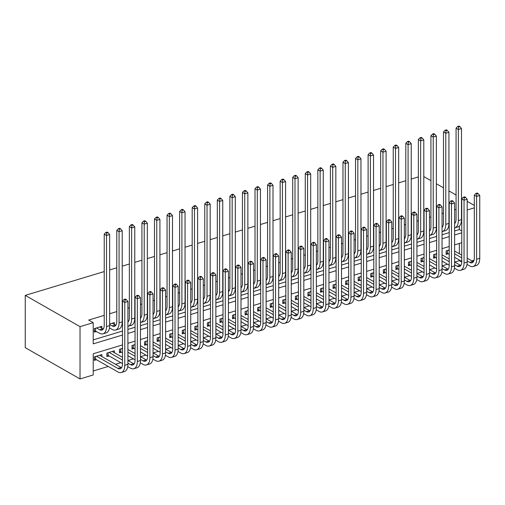 <?xml version="1.0" encoding="UTF-8"?>
<svg xmlns="http://www.w3.org/2000/svg" width="505" height="505" viewBox="0 0 505 505"><rect width="100%" height="100%" fill="white"/><g stroke="black" fill="none" stroke-linecap="round" stroke-linejoin="round"><path stroke-width="0.76" d="M122.481 344.94L93.223 353.759L93.223 374.956L80.03 378.933L25.25 347.667L25.25 295.375L104.226 271.576M474.05 260.214L471.859 260.877M454.727 262.057L459.348 260.668L461.759 262.038M93.223 370.979L108.259 366.447M115.456 364.282L120.828 362.659M128.018 360.494L133.389 358.872M140.586 356.707L145.958 355.091M153.154 352.919L158.526 351.303M165.716 349.132L171.088 347.516M178.284 345.351L183.656 343.728M190.846 341.563L196.224 339.947M203.414 337.776L208.786 336.16M215.982 333.988L221.354 332.372M228.544 330.207L233.916 328.585M241.112 326.419L246.484 324.797M253.68 322.632L259.052 321.016M266.242 318.844L271.614 317.228M278.81 315.063L284.182 313.441M291.372 311.276L296.744 309.653M303.941 307.488L309.312 305.872M316.509 303.701L321.881 302.085M329.071 299.919L334.443 298.297M341.639 296.132L347.011 294.51M354.201 292.344L359.579 290.728M366.769 288.557L372.141 286.941M379.337 284.776L384.709 283.154M391.899 280.988L397.271 279.366M404.467 277.201L409.839 275.585M417.035 273.413L422.407 271.797M429.597 269.632L434.969 268.01M442.165 265.845L447.537 264.222M101.852 328.25L101.852 326.331L94.309 328.603L94.309 332.132L96.512 331.469M114.414 324.462L114.414 322.543L109.648 323.983M449.197 249.943L446.155 250.859L446.155 254.394L448.352 253.731M436.629 253.731L433.587 254.646L433.587 258.181L435.79 257.518M424.061 257.518L421.025 258.434L421.025 261.969L423.222 261.306M411.499 261.3L408.457 262.221L408.457 265.75L410.653 265.087M398.931 265.087L395.888 266.002L395.888 269.537L398.091 268.875M386.363 268.875L383.327 269.79L383.327 273.325L385.523 272.662M373.801 272.662L370.758 273.577L370.758 277.112L372.955 276.45M361.233 276.45L358.19 277.365L358.19 280.894L360.393 280.231M348.671 280.231L345.628 281.146L345.628 284.681L347.825 284.018M336.103 284.018L333.06 284.934L333.06 288.469L335.263 287.806M323.535 287.806L320.498 288.721L320.498 292.256L322.695 291.593M310.973 291.593L307.93 292.509L307.93 296.037L310.127 295.375M298.404 295.375L295.362 296.29L295.362 299.825L297.565 299.162M285.836 299.162L282.8 300.077L282.8 303.612L284.997 302.95M273.274 302.95L270.232 303.865L270.232 307.4L272.429 306.737M260.706 306.737L257.664 307.652L257.664 311.181L259.867 310.524M248.144 310.518L245.102 311.433L245.102 314.968L247.298 314.306M235.576 314.306L232.534 315.221L232.534 318.756L234.737 318.093M223.008 318.093L219.972 319.008L219.972 322.543L222.168 321.881M210.446 321.881L207.404 322.796L207.404 326.331L209.6 325.668M197.878 325.662L194.835 326.584L194.835 330.112L197.038 329.449M185.316 329.449L182.273 330.365L182.273 333.9L184.47 333.237M172.748 333.237L169.705 334.152L169.705 337.687L171.902 337.024M160.18 337.024L157.143 337.94L157.143 341.475L159.34 340.812M147.618 340.806L144.575 341.727L144.575 345.256L146.772 344.593M135.05 344.593L132.007 345.508L132.007 349.043L134.21 348.381M122.481 348.381L119.445 349.296L119.445 352.831L121.642 352.168M114.414 352.73L114.414 350.811L106.877 353.083L106.877 356.618L109.074 355.956M459.348 260.668L459.348 260.006M459.348 253.737L459.348 243.448M101.852 356.517L101.852 354.598L94.309 356.871L94.309 360.4L96.512 359.737M456.065 209.36L454.62 209.796M443.504 213.148L442.052 213.583M430.935 216.929L429.49 217.371M418.367 220.717L416.922 221.152M405.805 224.504L404.353 224.94M393.237 228.292L391.792 228.727M380.675 232.073L379.223 232.515M368.107 235.86L366.655 236.296M355.539 239.648L354.093 240.083M342.977 243.435L341.525 243.871M330.409 247.223L328.963 247.658M317.841 251.004L316.395 251.439M305.279 254.791L303.827 255.227M292.711 258.579L291.265 259.014M280.149 262.366L278.697 262.802M267.581 266.148L266.129 266.583M255.012 269.935L253.567 270.371M242.45 273.723L240.999 274.158M229.882 277.51L228.437 277.946M217.314 281.291L215.869 281.727M204.752 285.079L203.3 285.514M192.184 288.866L190.739 289.302M179.622 292.654L178.17 293.089M167.054 296.435L165.602 296.877M154.486 300.223L153.04 300.658M141.924 304.01L140.472 304.446M129.356 307.798L127.91 308.233M116.788 311.579L109.648 313.731M104.226 315.366L88.659 320.056L93.223 322.663L93.223 343.861L122.481 335.049M93.223 339.884L122.481 331.065M127.91 329.43L135.05 327.278M140.472 325.649L147.618 323.497M153.04 321.862L160.18 319.709M165.602 318.074L172.748 315.922M178.17 314.287L185.316 312.134M190.739 310.499L197.878 308.353M203.3 306.718L210.446 304.565M215.869 302.931L223.008 300.778M228.437 299.143L235.576 296.99M240.999 295.356L248.144 293.209M253.567 291.574L260.706 289.422M266.129 287.787L273.274 285.634M278.697 283.999L285.836 281.847M291.265 280.212L298.404 278.066M303.827 276.431L310.973 274.278M316.395 272.643L323.535 270.491M328.963 268.856L336.103 266.703M341.525 265.068L348.671 262.922M354.093 261.287L361.233 259.134M366.655 257.5L373.801 255.347M379.223 253.712L386.363 251.559M391.792 249.924L398.931 247.772M404.353 246.143L411.499 243.991M416.922 242.356L424.061 240.203M429.49 238.568L436.629 236.416M442.052 234.781L449.197 232.628M454.62 231L459.348 229.573L459.348 226.101M109.648 269.941L116.788 267.795M122.216 266.16L129.356 264.008M134.778 262.373L141.924 260.22M147.346 258.585L154.486 256.433M159.915 254.798L167.054 252.651M172.476 251.017L179.622 248.864M185.045 247.229L192.184 245.077M197.607 243.442L204.752 241.289M210.175 239.654L217.314 237.501M222.743 235.873L229.882 233.72M235.305 232.085L242.45 229.933M247.873 228.298L255.012 226.145M260.441 224.51L267.581 222.358M273.003 220.729L280.149 218.577M285.571 216.942L292.711 214.789M298.133 213.154L305.279 211.002M310.701 209.367L317.841 207.214M323.269 205.585L330.409 203.433M335.831 201.798L342.977 199.645M348.399 198.011L355.539 195.858M360.961 194.223L368.107 192.07M373.53 190.435L380.675 188.289M386.098 186.654L393.237 184.502M398.66 182.867L405.805 180.714M411.228 179.079L418.367 176.927M93.223 322.663L80.03 326.64L25.25 295.375M467.182 209.992L474.328 207.839M474.328 205.415L467.182 201.337M462.176 198.478L461.488 198.086M456.065 194.993L448.926 190.915M443.504 187.822L436.358 183.744M430.935 180.651L423.796 176.573M80.03 326.64L80.03 378.933M461.759 242.722L454.62 244.868M449.197 246.503L442.052 248.656M436.629 250.291L429.49 252.443M424.061 254.078L416.922 256.231M411.499 257.866L404.353 260.018M398.931 261.647L391.792 263.799M386.363 265.434L379.223 267.587M373.801 269.222L366.655 271.374M361.233 273.009L354.093 275.162M348.671 276.791L341.525 278.943M336.103 280.578L328.963 282.731M323.535 284.365L316.395 286.518M310.973 288.153L303.827 290.306M298.404 291.934L291.265 294.087M285.836 295.722L278.697 297.874M273.274 299.509L266.129 301.662M260.706 303.297L253.567 305.449M248.144 307.078L240.999 309.23M235.576 310.865L228.437 313.018M223.008 314.653L215.869 316.805M210.446 318.44L203.3 320.593M197.878 322.228L190.739 324.374M185.316 326.009L178.17 328.162M172.748 329.797L165.602 331.949M160.18 333.584L153.04 335.737M147.618 337.372L140.472 339.518M135.05 341.153L127.91 343.305M127.91 333.414L135.05 331.261M140.472 329.626L147.618 327.474M153.04 325.839L160.18 323.692M165.602 322.057L172.748 319.905M178.17 318.27L185.316 316.117M190.739 314.482L197.878 312.33M203.3 310.695L210.446 308.542M215.869 306.914L223.008 304.761M228.437 303.126L235.576 300.974M240.999 299.339L248.144 297.186M253.567 295.551L260.706 293.399M266.129 291.77L273.274 289.618M278.697 287.983L285.836 285.83M291.265 284.195L298.404 282.043M303.827 280.408L310.973 278.255M316.395 276.626L323.535 274.474M328.963 272.839L336.103 270.686M341.525 269.051L348.671 266.899M354.093 265.264L361.233 263.111M366.655 261.476L373.801 259.33M379.223 257.695L386.363 255.543M391.792 253.908L398.931 251.755M404.353 250.12L411.499 247.968M416.922 246.333L424.061 244.186M429.49 242.552L436.629 240.399M442.052 238.764L449.197 236.611M454.62 234.976L461.759 232.824M459.348 229.573L461.759 230.949M454.62 222.768L454.645 222.781A7.764 4.154 -106.8 0 0 455.131 223.021M449.197 225.943L448.749 225.691M454.62 223.608A7.764 4.154 -106.8 0 0 456.065 219.265L456.065 128.175L457.694 126.446L458.609 126.97L459.866 126.591L458.95 126.067L457.694 126.446M459.866 126.591L461.488 128.535L461.488 219.625A11.647 6.23 73.2 0 1 458.003 226.871L454.86 227.818A11.647 6.23 73.2 0 1 454.62 227.881M461.488 128.535L458.351 129.476L458.351 220.571A11.647 6.23 73.2 0 1 454.86 227.818M458.609 126.97L458.351 129.476L456.065 128.175M478.121 193.548L477.212 193.024L475.956 193.402L476.865 193.926L478.121 193.548L479.75 195.492L476.606 196.432L476.606 259.261A11.647 6.23 73.2 0 1 473.122 266.507A11.647 6.23 73.2 0 1 469.764 265.952L467.011 264.38M461.759 261.382L454.62 257.31M449.197 254.211L446.155 252.879M454.62 251.035L461.759 255.113M467.182 258.207L472.901 261.47A7.764 4.154 -106.8 0 0 473.393 261.71M448.352 250.196L449.197 250.682M454.62 253.775L461.759 257.853M467.182 260.946L469.764 262.417A7.764 4.154 -106.8 0 0 472.005 262.789A7.764 4.154 -106.8 0 0 474.328 257.954L474.328 195.132L475.956 193.402M479.75 195.492L479.75 258.314A11.647 6.23 73.2 0 1 476.265 265.561L473.122 266.507M476.865 193.926L476.606 196.432L474.328 195.132M447.436 250.474L447.436 253.207M442.052 226.575L442.077 226.568A7.764 4.154 -106.8 0 0 442.563 226.808M436.629 229.731L436.181 229.478M442.052 227.389A7.764 4.154 -106.8 0 0 443.504 223.052L443.504 131.963L445.126 130.233L446.041 130.751L447.297 130.372L446.382 129.854L445.126 130.233M447.297 130.372L448.926 132.316L448.926 223.412A11.647 6.23 73.2 0 1 445.442 230.652L442.298 231.599A11.647 6.23 73.2 0 1 442.052 231.662M448.926 132.316L445.782 133.263L445.782 224.359A11.647 6.23 73.2 0 1 442.298 231.599M446.041 130.751L445.782 133.263L443.504 131.963M429.49 230.362L429.515 230.356A7.764 4.154 -106.8 0 0 430.001 230.589M424.061 233.518L423.619 233.266M429.49 231.176A7.764 4.154 -106.8 0 0 430.935 226.84L430.935 135.75L432.564 134.014L433.473 134.538L434.729 134.16L433.82 133.642L432.564 134.014M434.729 134.16L436.358 136.104L436.358 227.193A11.647 6.23 73.2 0 1 432.873 234.44L429.73 235.387A11.647 6.23 73.2 0 1 429.49 235.45M436.358 136.104L433.221 137.051L433.221 228.14A11.647 6.23 73.2 0 1 429.73 235.387M433.473 134.538L433.221 137.051L430.935 135.75M416.922 234.124L416.947 234.143A7.764 4.154 -106.8 0 0 417.433 234.377M411.499 237.306L411.051 237.047M416.922 234.964A7.764 4.154 -106.8 0 0 418.367 230.627L418.367 139.531L419.996 137.802L420.911 138.326L422.167 137.947L421.252 137.423L419.996 137.802M422.167 137.947L423.796 139.891L423.796 230.981A11.647 6.23 73.2 0 1 420.305 238.227L417.168 239.174A11.647 6.23 73.2 0 1 416.922 239.237M423.796 139.891L420.652 140.838L420.652 231.928A11.647 6.23 73.2 0 1 417.168 239.174M420.911 138.326L420.652 140.838L418.367 139.531M404.353 237.912L404.379 237.924A7.764 4.154 -106.8 0 0 404.871 238.164M398.931 241.087L398.489 240.834M404.353 238.751A7.764 4.154 -106.8 0 0 405.805 234.408L405.805 143.319L407.434 141.589L408.343 142.113L409.599 141.735L408.69 141.211L407.434 141.589M409.599 141.735L411.228 143.679L411.228 234.768A11.647 6.23 73.2 0 1 407.743 242.015L404.6 242.962A11.647 6.23 73.2 0 1 404.353 243.025M411.228 143.679L408.084 144.626L408.084 235.715A11.647 6.23 73.2 0 1 404.6 242.962M408.343 142.113L408.084 144.626L405.805 143.319M465.559 197.329L464.644 196.811L463.388 197.19L464.303 197.707L465.559 197.329L467.182 199.273L464.044 200.22L464.044 263.048A11.647 6.23 73.2 0 1 460.554 270.289A11.647 6.23 73.2 0 1 457.195 269.739L454.443 268.168M449.197 265.169L442.052 261.091M436.629 257.998L433.587 256.66M442.052 254.823L449.197 258.901M454.62 261.994L460.339 265.258A7.764 4.154 -106.8 0 0 460.825 265.497M435.79 253.983L436.629 254.463M442.052 257.563L449.197 261.634M454.62 264.734L457.195 266.204A7.764 4.154 -106.8 0 0 459.436 266.571A7.764 4.154 -106.8 0 0 461.759 261.741L461.759 198.919L463.388 197.19M467.182 199.273L467.182 262.101A11.647 6.23 73.2 0 1 463.697 269.342L460.554 270.289M464.303 197.707L464.044 200.22L461.759 198.919M434.868 254.261L434.868 256.995M452.991 201.116L452.076 200.592L450.82 200.971L451.735 201.495L452.991 201.116L454.62 203.06L451.476 204.007L451.476 266.829A11.647 6.23 73.2 0 1 447.992 274.076A11.647 6.23 73.2 0 1 444.627 273.521L441.875 271.955M436.629 268.957L429.49 264.879M424.061 261.786L421.025 260.447M429.49 258.604L436.629 262.682M442.052 265.781L447.771 269.045A7.764 4.154 -106.8 0 0 448.257 269.279M423.222 257.771L424.061 258.251M429.49 261.344L436.629 265.422M442.052 268.521L444.627 269.992A7.764 4.154 -106.8 0 0 446.868 270.358A7.764 4.154 -106.8 0 0 449.197 265.529L449.197 202.707L450.82 200.971M454.62 203.06L454.62 265.882A11.647 6.23 73.2 0 1 451.129 273.129L447.992 274.076M451.735 201.495L451.476 204.007L449.197 202.707M422.3 258.049L422.3 260.782M440.423 204.904L439.514 204.38L438.258 204.759L439.167 205.282L440.423 204.904L442.052 206.848L438.908 207.795L438.908 270.617A11.647 6.23 73.2 0 1 435.424 277.864A11.647 6.23 73.2 0 1 432.065 277.308L429.313 275.736M424.061 272.744L416.922 268.666M411.499 265.573L408.457 264.235M416.922 262.392L424.061 266.47M429.49 269.563L435.203 272.833A7.764 4.154 -106.8 0 0 435.695 273.066M410.653 261.558L411.499 262.038M416.922 265.131L424.061 269.209M429.49 272.302L432.065 273.773A7.764 4.154 -106.8 0 0 434.306 274.146A7.764 4.154 -106.8 0 0 436.629 269.316L436.629 206.488L438.258 204.759M442.052 206.848L442.052 269.67A11.647 6.23 73.2 0 1 438.567 276.917L435.424 277.864M439.167 205.282L438.908 207.795L436.629 206.488M409.738 261.836L409.738 264.563M427.861 208.691L426.946 208.167L425.69 208.546L426.605 209.07L427.861 208.691L429.49 210.636L426.346 211.582L426.346 274.404A11.647 6.23 73.2 0 1 422.862 281.651A11.647 6.23 73.2 0 1 419.497 281.096L416.745 279.524M411.499 276.532L404.353 272.454M398.931 269.354L395.888 268.022M404.353 266.179L411.499 270.257M416.922 273.35L422.641 276.614A7.764 4.154 -106.8 0 0 423.127 276.854M398.091 265.34L398.931 265.826M404.353 268.919L411.499 272.997M416.922 276.09L419.497 277.561A7.764 4.154 -106.8 0 0 421.738 277.933A7.764 4.154 -106.8 0 0 424.061 273.098L424.061 210.276L425.69 208.546M429.49 210.636L429.49 273.457A11.647 6.23 73.2 0 1 425.999 280.704L422.862 281.651M426.605 209.07L426.346 211.582L424.061 210.276M397.17 265.617L397.17 268.351M391.817 241.712L391.817 241.712A7.764 4.154 -106.8 0 0 392.303 241.952M386.363 244.875L385.921 244.622M391.792 242.533A7.764 4.154 -106.8 0 0 393.237 238.196L393.237 147.106L394.866 145.377L395.781 145.894L397.037 145.516L396.122 144.998L394.866 145.377M397.037 145.516L398.66 147.46L398.66 238.556A11.647 6.23 73.2 0 1 395.175 245.802L392.031 246.743A11.647 6.23 73.2 0 1 391.792 246.812M398.66 147.46L395.522 148.407L395.522 239.503A11.647 6.23 73.2 0 1 392.031 246.743M395.781 145.894L395.522 148.407L393.237 147.106M415.293 212.472L414.384 211.955L413.122 212.334L414.037 212.851L415.293 212.472L416.922 214.417L413.778 215.364L413.778 278.192A11.647 6.23 73.2 0 1 410.294 285.432A11.647 6.23 73.2 0 1 406.935 284.883L404.183 283.311M398.931 280.313L391.792 276.241M386.363 273.142L383.327 271.804M391.792 269.967L398.931 274.045M404.353 277.138L410.073 280.401A7.764 4.154 -106.8 0 0 410.559 280.641M385.523 269.127L386.363 269.607M391.792 272.706L398.931 276.784M404.353 279.877L406.935 281.348A7.764 4.154 -106.8 0 0 409.17 281.714A7.764 4.154 -106.8 0 0 411.499 276.885L411.499 214.063L413.122 212.334M416.922 214.417L416.922 277.245A11.647 6.23 73.2 0 1 413.437 284.485L410.294 285.432M414.037 212.851L413.778 215.364L411.499 214.063M384.608 269.405L384.608 272.138M379.249 245.499L379.249 245.499A7.764 4.154 -106.8 0 0 379.735 245.733M373.801 248.662L373.353 248.409M379.223 246.32A7.764 4.154 -106.8 0 0 380.675 241.983L380.675 150.894L382.298 149.164L383.213 149.682L384.469 149.303L383.554 148.786L382.298 149.164M384.469 149.303L386.098 151.248L386.098 242.337A11.647 6.23 73.2 0 1 382.607 249.584L379.47 250.53A11.647 6.23 73.2 0 1 379.223 250.594M386.098 151.248L382.954 152.194L382.954 243.284A11.647 6.23 73.2 0 1 379.47 250.53M383.213 149.682L382.954 152.194L380.675 150.894M402.731 216.26L401.816 215.742L400.56 216.121L401.469 216.639L402.731 216.26L404.353 218.204L401.216 219.151L401.216 281.973A11.647 6.23 73.2 0 1 397.725 289.22A11.647 6.23 73.2 0 1 394.367 288.664L391.615 287.099M386.363 284.1L379.223 280.022M373.801 276.929L370.758 275.591M379.223 273.754L386.363 277.826M391.792 280.925L397.511 284.189A7.764 4.154 -106.8 0 0 397.997 284.422M372.955 272.915L373.801 273.394M379.223 276.494L386.363 280.565M391.792 283.665L394.367 285.136A7.764 4.154 -106.8 0 0 396.608 285.502A7.764 4.154 -106.8 0 0 398.931 280.673L398.931 217.851L400.56 216.121M404.353 218.204L404.353 281.026A11.647 6.23 73.2 0 1 400.869 288.273L397.725 289.22M401.469 216.639L401.216 219.151L398.931 217.851M372.04 273.192L372.04 275.926M366.68 249.287L366.68 249.287A7.764 4.154 -106.8 0 0 367.173 249.52M361.233 252.45L360.791 252.191M366.655 250.108A7.764 4.154 -106.8 0 0 368.107 245.771L368.107 154.675L369.736 152.946L370.645 153.47L371.901 153.091L370.992 152.567L369.736 152.946M371.901 153.091L373.53 155.035L373.53 246.124A11.647 6.23 73.2 0 1 370.045 253.371L366.901 254.318A11.647 6.23 73.2 0 1 366.655 254.381M373.53 155.035L370.386 155.982L370.386 247.071A11.647 6.23 73.2 0 1 366.901 254.318M370.645 153.47L370.386 155.982L368.107 154.675M390.163 220.047L389.248 219.523L387.991 219.902L388.907 220.426L390.163 220.047L391.792 221.992L388.648 222.939L388.648 285.761A11.647 6.23 73.2 0 1 385.163 293.007A11.647 6.23 73.2 0 1 381.799 292.452L379.047 290.88M373.801 287.888L366.655 283.81M361.233 280.717L358.19 279.379M366.655 277.535L373.801 281.613M379.223 284.706L384.943 287.976A7.764 4.154 -106.8 0 0 385.429 288.21M360.393 276.702L361.233 277.182M366.655 280.275L373.801 284.353M379.223 287.446L381.799 288.917A7.764 4.154 -106.8 0 0 384.04 289.289A7.764 4.154 -106.8 0 0 386.363 284.46L386.363 221.632L387.991 219.902M391.792 221.992L391.792 284.814A11.647 6.23 73.2 0 1 388.301 292.06L385.163 293.007M388.907 220.426L388.648 222.939L386.363 221.632M359.472 276.98L359.472 279.707M354.119 253.068L354.119 253.068A7.764 4.154 -106.8 0 0 354.605 253.308M348.671 256.231L348.223 255.978M354.093 253.895A7.764 4.154 -106.8 0 0 355.539 249.558L355.539 158.463L357.168 156.733L358.083 157.257L359.339 156.878L358.424 156.354L357.168 156.733M359.339 156.878L360.961 158.822L360.961 249.912A11.647 6.23 73.2 0 1 357.477 257.159L354.34 258.106A11.647 6.23 73.2 0 1 354.093 258.169M360.961 158.822L357.824 159.769L357.824 250.859A11.647 6.23 73.2 0 1 354.34 258.106M358.083 157.257L357.824 159.769L355.539 158.463M377.595 223.835L376.686 223.311L375.43 223.69L376.339 224.214L377.595 223.835L379.223 225.779L376.08 226.726L376.08 289.548A11.647 6.23 73.2 0 1 372.595 296.795A11.647 6.23 73.2 0 1 369.237 296.239L366.485 294.668M361.233 291.675L354.093 287.598M348.671 284.498L345.628 283.166M354.093 281.323L361.233 285.401M366.655 288.494L372.374 291.757A7.764 4.154 -106.8 0 0 372.867 291.997M347.825 280.483L348.671 280.969M354.093 284.062L361.233 288.14M366.655 291.233L369.237 292.704A7.764 4.154 -106.8 0 0 371.478 293.077A7.764 4.154 -106.8 0 0 373.801 288.248L373.801 225.419L375.43 223.69M379.223 225.779L379.223 288.601A11.647 6.23 73.2 0 1 375.739 295.848L372.595 296.795M376.339 224.214L376.08 226.726L373.801 225.419M346.91 280.761L346.91 283.494M341.55 256.856L341.55 256.856A7.764 4.154 -106.8 0 0 342.036 257.095M336.103 260.018L335.661 259.766M341.525 257.676A7.764 4.154 -106.8 0 0 342.977 253.34L342.977 162.25L344.599 160.521L345.515 161.038L346.771 160.659L345.856 160.142L344.599 160.521M346.771 160.659L348.399 162.604L348.399 253.699A11.647 6.23 73.2 0 1 344.915 260.946L341.771 261.887A11.647 6.23 73.2 0 1 341.525 261.956M348.399 162.604L345.256 163.551L345.256 254.646A11.647 6.23 73.2 0 1 341.771 261.887M345.515 161.038L345.256 163.551L342.977 162.25M365.033 227.616L364.118 227.098L362.861 227.477L363.777 227.995L365.033 227.616L366.655 229.56L363.518 230.507L363.518 293.336A11.647 6.23 73.2 0 1 360.027 300.576A11.647 6.23 73.2 0 1 356.669 300.027L353.917 298.455M348.671 295.457L341.525 291.385M336.103 288.286L333.06 286.947M341.525 285.11L348.671 289.188M354.093 292.281L359.812 295.545A7.764 4.154 -106.8 0 0 360.299 295.785M335.263 284.271L336.103 284.751M341.525 287.85L348.671 291.928M354.093 295.021L356.669 296.492A7.764 4.154 -106.8 0 0 358.91 296.858A7.764 4.154 -106.8 0 0 361.233 292.029L361.233 229.207L362.861 227.477M366.655 229.56L366.655 292.389A11.647 6.23 73.2 0 1 363.171 299.635L360.027 300.576M363.777 227.995L363.518 230.507L361.233 229.207M334.342 284.549L334.342 287.282M328.989 260.643L328.989 260.643A7.764 4.154 -106.8 0 0 329.475 260.883M323.535 263.806L323.093 263.553M328.963 261.464A7.764 4.154 -106.8 0 0 330.409 257.127L330.409 166.038L332.037 164.308L332.947 164.826L334.203 164.447L333.294 163.929L332.037 164.308M334.203 164.447L335.831 166.391L335.831 257.481A11.647 6.23 73.2 0 1 332.347 264.727L329.203 265.674A11.647 6.23 73.2 0 1 328.963 265.737M335.831 166.391L332.694 167.338L332.694 258.427A11.647 6.23 73.2 0 1 329.203 265.674M332.947 164.826L332.694 167.338L330.409 166.038M352.465 231.404L351.549 230.886L350.293 231.265L351.209 231.782L352.465 231.404L354.093 233.348L350.95 234.295L350.95 297.117A11.647 6.23 73.2 0 1 347.465 304.363A11.647 6.23 73.2 0 1 344.101 303.814L341.348 302.243M336.103 299.244L328.963 295.166M323.535 292.073L320.498 290.735M328.963 288.898L336.103 292.969M341.525 296.069L347.244 299.332A7.764 4.154 -106.8 0 0 347.73 299.572M322.695 288.058L323.535 288.538M328.963 291.637L336.103 295.709M341.525 298.808L344.101 300.279A7.764 4.154 -106.8 0 0 346.342 300.645A7.764 4.154 -106.8 0 0 348.671 295.816L348.671 232.994L350.293 231.265M354.093 233.348L354.093 296.17A11.647 6.23 73.2 0 1 350.603 303.417L347.465 304.363M351.209 231.782L350.95 234.295L348.671 232.994M321.773 288.336L321.773 291.069M316.395 264.412L316.42 264.431A7.764 4.154 -106.8 0 0 316.906 264.664M310.973 267.593L310.524 267.334M316.395 265.251A7.764 4.154 -106.8 0 0 317.841 260.915L317.841 169.819L319.469 168.089L320.385 168.613L321.641 168.234L320.725 167.71L319.469 168.089M321.641 168.234L323.269 170.179L323.269 261.268A11.647 6.23 73.2 0 1 319.779 268.515L316.641 269.462A11.647 6.23 73.2 0 1 316.395 269.525M323.269 170.179L320.126 171.126L320.126 262.215A11.647 6.23 73.2 0 1 316.641 269.462M320.385 168.613L320.126 171.126L317.841 169.819M339.897 235.191L338.988 234.667L337.731 235.046L338.64 235.57L339.897 235.191L341.525 237.135L338.388 238.082L338.388 300.904A11.647 6.23 73.2 0 1 334.897 308.151A11.647 6.23 73.2 0 1 331.539 307.595L328.787 306.024M323.535 303.032L316.395 298.954M310.973 295.861L307.93 294.522M316.395 292.679L323.535 296.757M328.963 299.856L334.676 303.12A7.764 4.154 -106.8 0 0 335.168 303.353M310.127 291.846L310.973 292.326M316.395 295.419L323.535 299.497M328.963 302.596L331.539 304.067A7.764 4.154 -106.8 0 0 333.78 304.433A7.764 4.154 -106.8 0 0 336.103 299.604L336.103 236.776L337.731 235.046M341.525 237.135L341.525 299.957A11.647 6.23 73.2 0 1 338.041 307.204L334.897 308.151M338.64 235.57L338.388 238.082L336.103 236.776M309.212 292.124L309.212 294.851M303.827 268.199L303.852 268.212A7.764 4.154 -106.8 0 0 304.345 268.452M298.404 271.374L297.963 271.122M303.827 269.039A7.764 4.154 -106.8 0 0 305.279 264.702L305.279 173.606L306.907 171.877L307.816 172.401L309.073 172.022L308.164 171.498L306.907 171.877M309.073 172.022L310.701 173.966L310.701 265.056A11.647 6.23 73.2 0 1 307.217 272.302L304.073 273.249A11.647 6.23 73.2 0 1 303.827 273.312M310.701 173.966L307.558 174.913L307.558 266.002A11.647 6.23 73.2 0 1 304.073 273.249M307.816 172.401L307.558 174.913L305.279 173.606M327.335 238.979L326.419 238.455L325.163 238.833L326.078 239.357L327.335 238.979L328.963 240.923L325.82 241.87L325.82 304.692A11.647 6.23 73.2 0 1 322.335 311.939A11.647 6.23 73.2 0 1 318.971 311.383L316.218 309.811M310.973 306.819L303.827 302.741M298.404 299.642L295.362 298.31M303.827 296.467L310.973 300.544M316.395 303.638L322.114 306.901A7.764 4.154 -106.8 0 0 322.6 307.141M297.565 295.633L298.404 296.113M303.827 299.206L310.973 303.284M316.395 306.377L318.971 307.848A7.764 4.154 -106.8 0 0 321.212 308.22A7.764 4.154 -106.8 0 0 323.535 303.391L323.535 240.563L325.163 238.833M328.963 240.923L328.963 303.745A11.647 6.23 73.2 0 1 325.473 310.992L322.335 311.939M326.078 239.357L325.82 241.87L323.535 240.563M296.643 295.905L296.643 298.638M314.767 242.76L313.857 242.242L312.595 242.621L313.51 243.139L314.767 242.76L316.395 244.704L313.252 245.651L313.252 308.479A11.647 6.23 73.2 0 1 309.767 315.726A11.647 6.23 73.2 0 1 306.409 315.17L303.656 313.599M298.404 310.6L291.265 306.529M285.836 303.429L282.8 302.091M291.265 300.254L298.404 304.332M303.827 307.425L309.546 310.689A7.764 4.154 -106.8 0 0 310.032 310.928M284.997 299.414L285.836 299.894M291.265 302.994L298.404 307.072M303.827 310.165L306.409 311.635A7.764 4.154 -106.8 0 0 308.643 312.008A7.764 4.154 -106.8 0 0 310.973 307.173L310.973 244.351L312.595 242.621M316.395 244.704L316.395 307.532A11.647 6.23 73.2 0 1 312.911 314.779L309.767 315.726M313.51 243.139L313.252 245.651L310.973 244.351M284.081 299.692L284.081 302.426M302.205 246.547L301.289 246.03L300.033 246.408L300.942 246.926L302.205 246.547L303.827 248.492L300.69 249.438L300.69 312.26A11.647 6.23 73.2 0 1 297.199 319.507A11.647 6.23 73.2 0 1 293.841 318.958L291.088 317.386M285.836 314.388L278.697 310.31M273.274 307.217L270.232 305.878M278.697 304.042L285.836 308.113M291.265 311.213L296.984 314.476A7.764 4.154 -106.8 0 0 297.47 314.716M272.429 303.202L273.274 303.682M278.697 306.781L285.836 310.853M291.265 313.952L293.841 315.423A7.764 4.154 -106.8 0 0 296.082 315.789A7.764 4.154 -106.8 0 0 298.404 310.96L298.404 248.138L300.033 246.408M303.827 248.492L303.827 311.314A11.647 6.23 73.2 0 1 300.342 318.56L297.199 319.507M300.942 246.926L300.69 249.438L298.404 248.138M271.513 303.48L271.513 306.213M291.265 271.987L291.29 271.999A7.764 4.154 -106.8 0 0 291.776 272.239M285.836 275.162L285.394 274.909M291.265 272.82A7.764 4.154 -106.8 0 0 292.711 268.483L292.711 177.394L294.339 175.664L295.255 176.182L296.511 175.803L295.595 175.285L294.339 175.664M296.511 175.803L298.133 177.747L298.133 268.843A11.647 6.23 73.2 0 1 294.649 276.09L291.505 277.037A11.647 6.23 73.2 0 1 291.265 277.1M298.133 177.747L294.996 178.694L294.996 269.79A11.647 6.23 73.2 0 1 291.505 277.037M295.255 176.182L294.996 178.694L292.711 177.394M278.697 275.774L278.722 275.787A7.764 4.154 -106.8 0 0 279.208 276.027M273.274 278.949L272.826 278.697M278.697 276.607A7.764 4.154 -106.8 0 0 280.149 272.271L280.149 181.181L281.771 179.452L282.686 179.969L283.943 179.591L283.027 179.073L281.771 179.452M283.943 179.591L285.571 181.535L285.571 272.631A11.647 6.23 73.2 0 1 282.08 279.871L278.943 280.818A11.647 6.23 73.2 0 1 278.697 280.881M285.571 181.535L282.428 182.482L282.428 273.571A11.647 6.23 73.2 0 1 278.943 280.818M282.686 179.969L282.428 182.482L280.149 181.181M266.129 279.555L266.154 279.574A7.764 4.154 -106.8 0 0 266.646 279.808M260.706 282.737L260.264 282.478M266.129 280.395A7.764 4.154 -106.8 0 0 267.581 276.058L267.581 184.963L269.209 183.233L270.118 183.757L271.374 183.378L270.465 182.854L269.209 183.233M271.374 183.378L273.003 185.322L273.003 276.412A11.647 6.23 73.2 0 1 269.518 283.659L266.375 284.605A11.647 6.23 73.2 0 1 266.129 284.668M273.003 185.322L269.866 186.269L269.866 277.359A11.647 6.23 73.2 0 1 266.375 284.605M270.118 183.757L269.866 186.269L267.581 184.963M289.636 250.335L288.721 249.811L287.465 250.19L288.38 250.714L289.636 250.335L291.265 252.279L288.121 253.226L288.121 316.048A11.647 6.23 73.2 0 1 284.637 323.295A11.647 6.23 73.2 0 1 281.272 322.739L278.52 321.167M273.274 318.175L266.129 314.097M260.706 311.004L257.664 309.666M266.129 307.823L273.274 311.901M278.697 315L284.416 318.264A7.764 4.154 -106.8 0 0 284.902 318.497M259.867 306.989L260.706 307.469M266.129 310.562L273.274 314.64M278.697 317.74L281.272 319.21A7.764 4.154 -106.8 0 0 283.513 319.577A7.764 4.154 -106.8 0 0 285.836 314.748L285.836 251.919L287.465 250.19M291.265 252.279L291.265 315.101A11.647 6.23 73.2 0 1 287.774 322.348L284.637 323.295M288.38 250.714L288.121 253.226L285.836 251.919M258.945 307.267L258.945 309.994M253.567 283.343L253.592 283.356A7.764 4.154 -106.8 0 0 254.078 283.595M248.144 286.518L247.696 286.266M253.567 284.182A7.764 4.154 -106.8 0 0 255.012 279.846L255.012 188.75L256.641 187.02L257.556 187.544L258.812 187.166L257.897 186.642L256.641 187.02M258.812 187.166L260.441 189.11L260.441 280.199A11.647 6.23 73.2 0 1 256.95 287.446L253.813 288.393A11.647 6.23 73.2 0 1 253.567 288.456M260.441 189.11L257.298 190.057L257.298 281.146A11.647 6.23 73.2 0 1 253.813 288.393M257.556 187.544L257.298 190.057L255.012 188.75M277.068 254.122L276.159 253.598L274.903 253.977L275.812 254.501L277.068 254.122L278.697 256.067L275.553 257.013L275.553 319.835A11.647 6.23 73.2 0 1 272.069 327.082A11.647 6.23 73.2 0 1 268.71 326.527L265.958 324.955M260.706 321.963L253.567 317.885M248.144 314.785L245.102 313.453M253.567 311.61L260.706 315.688M266.129 318.781L271.848 322.045A7.764 4.154 -106.8 0 0 272.34 322.285M247.298 310.777L248.144 311.257M253.567 314.35L260.706 318.428M266.129 321.521L268.71 322.992A7.764 4.154 -106.8 0 0 270.951 323.364A7.764 4.154 -106.8 0 0 273.274 318.535L273.274 255.707L274.903 253.977M278.697 256.067L278.697 318.889A11.647 6.23 73.2 0 1 275.212 326.135L272.069 327.082M275.812 254.501L275.553 257.013L273.274 255.707M246.383 311.048L246.383 313.782M240.999 287.13L241.024 287.143A7.764 4.154 -106.8 0 0 241.51 287.383M235.576 290.306L235.134 290.053M240.999 287.964A7.764 4.154 -106.8 0 0 242.45 283.627L242.45 192.538L244.073 190.808L244.988 191.326L246.244 190.947L245.335 190.429L244.073 190.808M246.244 190.947L247.873 192.891L247.873 283.987A11.647 6.23 73.2 0 1 244.388 291.233L241.245 292.18A11.647 6.23 73.2 0 1 240.999 292.243M247.873 192.891L244.729 193.838L244.729 284.934A11.647 6.23 73.2 0 1 241.245 292.18M244.988 191.326L244.729 193.838L242.45 192.538M264.506 257.904L263.591 257.386L262.335 257.765L263.25 258.282L264.506 257.904L266.129 259.848L262.991 260.795L262.991 323.623A11.647 6.23 73.2 0 1 259.501 330.87A11.647 6.23 73.2 0 1 256.142 330.314L253.39 328.742M248.144 325.744L240.999 321.672M235.576 318.573L232.534 317.235M240.999 315.398L248.144 319.476M253.567 322.569L259.286 325.832A7.764 4.154 -106.8 0 0 259.772 326.072M234.737 314.558L235.576 315.038M240.999 318.137L248.144 322.215M253.567 325.308L256.142 326.779A7.764 4.154 -106.8 0 0 258.383 327.152A7.764 4.154 -106.8 0 0 260.706 322.316L260.706 259.494L262.335 257.765M266.129 259.848L266.129 322.676A11.647 6.23 73.2 0 1 262.644 329.923L259.501 330.87M263.25 258.282L262.991 260.795L260.706 259.494M233.815 314.836L233.815 317.569M228.437 290.918L228.462 290.93A7.764 4.154 -106.8 0 0 228.948 291.17M223.008 294.093L222.566 293.841M228.437 291.751A7.764 4.154 -106.8 0 0 229.882 287.414L229.882 196.325L231.511 194.595L232.42 195.113L233.682 194.734L232.767 194.217L231.511 194.595M233.682 194.734L235.305 196.679L235.305 287.774A11.647 6.23 73.2 0 1 231.82 295.015L228.677 295.962A11.647 6.23 73.2 0 1 228.437 296.025M235.305 196.679L232.167 197.625L232.167 288.715A11.647 6.23 73.2 0 1 228.677 295.962M232.42 195.113L232.167 197.625L229.882 196.325M251.938 261.691L251.023 261.173L249.767 261.552L250.682 262.07L251.938 261.691L253.567 263.635L250.423 264.582L250.423 327.404A11.647 6.23 73.2 0 1 246.939 334.651A11.647 6.23 73.2 0 1 243.574 334.102L240.822 332.53M235.576 329.531L228.437 325.454M223.008 322.36L219.972 321.022M228.437 319.185L235.576 323.257M240.999 326.356L246.718 329.62A7.764 4.154 -106.8 0 0 247.204 329.86M222.168 318.346L223.008 318.825M228.437 321.925L235.576 325.996M240.999 329.096L243.574 330.567A7.764 4.154 -106.8 0 0 245.815 330.933A7.764 4.154 -106.8 0 0 248.144 326.104L248.144 263.282L249.767 261.552M253.567 263.635L253.567 326.464A11.647 6.23 73.2 0 1 250.082 333.704L246.939 334.651M250.682 262.07L250.423 264.582L248.144 263.282M221.247 318.623L221.247 321.357M215.869 294.699L215.894 294.718A7.764 4.154 -106.8 0 0 216.38 294.952M210.446 297.881L209.998 297.628M215.869 295.539A7.764 4.154 -106.8 0 0 217.314 291.202L217.314 200.113L218.943 198.377L219.858 198.901L221.114 198.522L220.199 197.998L218.943 198.377M221.114 198.522L222.743 200.466L222.743 291.555A11.647 6.23 73.2 0 1 219.252 298.802L216.115 299.749A11.647 6.23 73.2 0 1 215.869 299.812M222.743 200.466L219.599 201.413L219.599 292.502A11.647 6.23 73.2 0 1 216.115 299.749M219.858 198.901L219.599 201.413L217.314 200.113M239.37 265.478L238.461 264.955L237.205 265.333L238.114 265.857L239.37 265.478L240.999 267.423L237.861 268.37L237.861 331.192A11.647 6.23 73.2 0 1 234.37 338.438A11.647 6.23 73.2 0 1 231.012 337.883L228.26 336.311M223.008 333.319L215.869 329.241M210.446 326.148L207.404 324.81M215.869 322.966L223.008 327.044M228.437 330.144L234.156 333.407A7.764 4.154 -106.8 0 0 234.642 333.641M209.6 322.133L210.446 322.613M215.869 325.706L223.008 329.784M228.437 332.883L231.012 334.354A7.764 4.154 -106.8 0 0 233.253 334.72A7.764 4.154 -106.8 0 0 235.576 329.891L235.576 267.069L237.205 265.333M240.999 267.423L240.999 330.245A11.647 6.23 73.2 0 1 237.514 337.491L234.37 338.438M238.114 265.857L237.861 268.37L235.576 267.069M208.685 322.411L208.685 325.144M203.3 298.487L203.326 298.499A7.764 4.154 -106.8 0 0 203.818 298.739M197.878 301.662L197.436 301.409M203.3 299.326A7.764 4.154 -106.8 0 0 204.752 294.989L204.752 203.894L206.381 202.164L207.29 202.688L208.546 202.309L207.637 201.785L206.381 202.164M208.546 202.309L210.175 204.254L210.175 295.343A11.647 6.23 73.2 0 1 206.69 302.59L203.547 303.537A11.647 6.23 73.2 0 1 203.3 303.6M210.175 204.254L207.031 205.2L207.031 296.29A11.647 6.23 73.2 0 1 203.547 303.537M207.29 202.688L207.031 205.2L204.752 203.894M226.808 269.266L225.893 268.742L224.637 269.121L225.552 269.645L226.808 269.266L228.437 271.21L225.293 272.157L225.293 334.979A11.647 6.23 73.2 0 1 221.809 342.226A11.647 6.23 73.2 0 1 218.444 341.67L215.692 340.099M210.446 337.106L203.3 333.029M197.878 329.929L194.835 328.597M203.3 326.754L210.446 330.832M215.869 333.925L221.588 337.188A7.764 4.154 -106.8 0 0 222.074 337.428M197.038 325.921L197.878 326.4M203.3 329.494L210.446 333.571M215.869 336.665L218.444 338.135A7.764 4.154 -106.8 0 0 220.685 338.508A7.764 4.154 -106.8 0 0 223.008 333.679L223.008 270.85L224.637 269.121M228.437 271.21L228.437 334.032A11.647 6.23 73.2 0 1 224.946 341.279L221.809 342.226M225.552 269.645L225.293 272.157L223.008 270.85M196.117 326.192L196.117 328.925M190.739 302.274L190.764 302.287A7.764 4.154 -106.8 0 0 191.25 302.527M185.316 305.449L184.868 305.197M190.739 303.107A7.764 4.154 -106.8 0 0 192.184 298.771L192.184 207.681L193.813 205.952L194.728 206.469L195.984 206.09L195.069 205.573L193.813 205.952M195.984 206.09L197.607 208.035L197.607 299.13A11.647 6.23 73.2 0 1 194.122 306.377L190.978 307.324A11.647 6.23 73.2 0 1 190.739 307.387M197.607 208.035L194.469 208.982L194.469 300.077A11.647 6.23 73.2 0 1 190.978 307.324M194.728 206.469L194.469 208.982L192.184 207.681M214.24 273.047L213.331 272.53L212.075 272.908L212.984 273.426L214.24 273.047L215.869 274.991L212.725 275.938L212.725 338.767A11.647 6.23 73.2 0 1 209.24 346.013A11.647 6.23 73.2 0 1 205.882 345.458L203.13 343.886M197.878 340.888L190.739 336.816M185.316 333.717L182.273 332.378M190.739 330.541L197.878 334.619M203.3 337.712L209.019 340.976A7.764 4.154 -106.8 0 0 209.512 341.216M184.47 329.702L185.316 330.182M190.739 333.281L197.878 337.359M203.3 340.452L205.882 341.923A7.764 4.154 -106.8 0 0 208.123 342.295A7.764 4.154 -106.8 0 0 210.446 337.46L210.446 274.638L212.075 272.908M215.869 274.991L215.869 337.82A11.647 6.23 73.2 0 1 212.384 345.066L209.24 346.013M212.984 273.426L212.725 275.938L210.446 274.638M183.555 329.98L183.555 332.713M178.17 306.062L178.196 306.074A7.764 4.154 -106.8 0 0 178.682 306.314M172.748 309.237L172.3 308.984M178.17 306.895A7.764 4.154 -106.8 0 0 179.622 302.558L179.622 211.469L181.244 209.739L182.16 210.257L183.416 209.878L182.501 209.36L181.244 209.739M183.416 209.878L185.045 211.822L185.045 302.918A11.647 6.23 73.2 0 1 181.554 310.158L178.416 311.105A11.647 6.23 73.2 0 1 178.17 311.168M185.045 211.822L181.901 212.769L181.901 303.865A11.647 6.23 73.2 0 1 178.416 311.105M182.16 210.257L181.901 212.769L179.622 211.469M201.678 276.835L200.763 276.317L199.507 276.696L200.422 277.213L201.678 276.835L203.3 278.779L200.163 279.726L200.163 342.554A11.647 6.23 73.2 0 1 196.672 349.795A11.647 6.23 73.2 0 1 193.314 349.245L190.562 347.674M185.316 344.675L178.17 340.597M172.748 337.504L169.705 336.166M178.17 334.329L185.316 338.401M190.739 341.5L196.458 344.763A7.764 4.154 -106.8 0 0 196.944 345.003M171.902 333.489L172.748 333.969M178.17 337.069L185.316 341.14M190.739 344.24L193.314 345.71A7.764 4.154 -106.8 0 0 195.555 346.077A7.764 4.154 -106.8 0 0 197.878 341.247L197.878 278.425L199.507 276.696M203.3 278.779L203.3 341.607A11.647 6.23 73.2 0 1 199.816 348.848L196.672 349.795M200.422 277.213L200.163 279.726L197.878 278.425M170.987 333.767L170.987 336.5M165.602 309.843L165.627 309.862A7.764 4.154 -106.8 0 0 166.12 310.095M160.18 313.024L159.738 312.772M165.602 310.682A7.764 4.154 -106.8 0 0 167.054 306.346L167.054 215.256L168.683 213.52L169.592 214.044L170.848 213.666L169.939 213.142L168.683 213.52M170.848 213.666L172.476 215.61L172.476 306.699A11.647 6.23 73.2 0 1 168.992 313.946L165.848 314.893A11.647 6.23 73.2 0 1 165.602 314.956M172.476 215.61L169.339 216.557L169.339 307.646A11.647 6.23 73.2 0 1 165.848 314.893M169.592 214.044L169.339 216.557L167.054 215.256M153.04 313.63L153.065 313.643A7.764 4.154 -106.8 0 0 153.552 313.883M147.618 316.805L147.17 316.553M153.04 314.47A7.764 4.154 -106.8 0 0 154.486 310.133L154.486 219.037L156.114 217.308L157.03 217.832L158.286 217.453L157.371 216.929L156.114 217.308M158.286 217.453L159.915 219.397L159.915 310.487A11.647 6.23 73.2 0 1 156.424 317.733L153.286 318.68A11.647 6.23 73.2 0 1 153.04 318.743M159.915 219.397L156.771 220.344L156.771 311.433A11.647 6.23 73.2 0 1 153.286 318.68M157.03 217.832L156.771 220.344L154.486 219.037M140.497 317.43L140.497 317.43A7.764 4.154 -106.8 0 0 140.983 317.67M135.05 320.593L134.608 320.34M140.472 318.251A7.764 4.154 -106.8 0 0 141.924 313.914L141.924 222.825L143.553 221.095L144.462 221.613L145.718 221.24L144.809 220.717L143.553 221.095M145.718 221.24L147.346 223.185L147.346 314.274A11.647 6.23 73.2 0 1 143.862 321.521L140.718 322.468A11.647 6.23 73.2 0 1 140.472 322.531M147.346 223.185L144.203 224.125L144.203 315.221A11.647 6.23 73.2 0 1 140.718 322.468M144.462 221.613L144.203 224.125L141.924 222.825M189.11 280.622L188.195 280.098L186.938 280.477L187.854 281.001L189.11 280.622L190.739 282.566L187.595 283.513L187.595 346.335A11.647 6.23 73.2 0 1 184.11 353.582A11.647 6.23 73.2 0 1 180.746 353.027L177.994 351.461M172.748 348.463L165.602 344.385M160.18 341.292L157.143 339.953M165.602 338.11L172.748 342.188M178.17 345.287L183.889 348.551A7.764 4.154 -106.8 0 0 184.375 348.785M159.34 337.277L160.18 337.757M165.602 340.85L172.748 344.928M178.17 348.027L180.746 349.498A7.764 4.154 -106.8 0 0 182.987 349.864A7.764 4.154 -106.8 0 0 185.316 345.035L185.316 282.213L186.938 280.477M190.739 282.566L190.739 345.388A11.647 6.23 73.2 0 1 187.248 352.635L184.11 353.582M187.854 281.001L187.595 283.513L185.316 282.213M158.418 337.555L158.418 340.288M176.542 284.41L175.633 283.886L174.376 284.264L175.285 284.788L176.542 284.41L178.17 286.354L175.027 287.301L175.027 350.123A11.647 6.23 73.2 0 1 171.542 357.37A11.647 6.23 73.2 0 1 168.184 356.814L165.432 355.242M160.18 352.25L153.04 348.172M147.618 345.073L144.575 343.741M153.04 341.898L160.18 345.976M165.602 349.069L171.321 352.332A7.764 4.154 -106.8 0 0 171.814 352.572M146.772 341.064L147.618 341.544M153.04 344.637L160.18 348.715M165.602 351.808L168.184 353.279A7.764 4.154 -106.8 0 0 170.425 353.651A7.764 4.154 -106.8 0 0 172.748 348.822L172.748 285.994L174.376 284.264M178.17 286.354L178.17 349.176A11.647 6.23 73.2 0 1 174.686 356.423L171.542 357.37M175.285 284.788L175.027 287.301L172.748 285.994M145.857 341.336L145.857 344.069M163.98 288.191L163.064 287.673L161.808 288.052L162.724 288.57L163.98 288.191L165.602 290.135L162.465 291.082L162.465 353.91A11.647 6.23 73.2 0 1 158.98 361.157A11.647 6.23 73.2 0 1 155.616 360.602L152.863 359.03M147.618 356.031L140.472 351.96M135.05 348.86L132.007 347.522M140.472 345.685L147.618 349.763M153.04 352.856L158.759 356.12A7.764 4.154 -106.8 0 0 159.245 356.36M134.21 344.846L135.05 345.332M140.472 348.425L147.618 352.503M153.04 355.596L155.616 357.067A7.764 4.154 -106.8 0 0 157.857 357.439A7.764 4.154 -106.8 0 0 160.18 352.604L160.18 289.782L161.808 288.052M165.602 290.135L165.602 352.963A11.647 6.23 73.2 0 1 162.118 360.21L158.98 361.157M162.724 288.57L162.465 291.082L160.18 289.782M133.288 345.123L133.288 347.857M127.935 321.218L127.935 321.218A7.764 4.154 -106.8 0 0 128.421 321.458M122.481 324.38L122.04 324.128M127.91 322.038A7.764 4.154 -106.8 0 0 129.356 317.702L129.356 226.612L130.984 224.883L131.9 225.4L133.156 225.022L132.241 224.504L130.984 224.883M133.156 225.022L134.778 226.966L134.778 318.062A11.647 6.23 73.2 0 1 131.294 325.302L128.15 326.249A11.647 6.23 73.2 0 1 127.91 326.312M134.778 226.966L131.641 227.913L131.641 319.008A11.647 6.23 73.2 0 1 128.15 326.249M131.9 225.4L131.641 227.913L129.356 226.612M151.412 291.978L150.496 291.461L149.24 291.839L150.155 292.357L151.412 291.978L153.04 293.923L149.897 294.87L149.897 357.698A11.647 6.23 73.2 0 1 146.412 364.938A11.647 6.23 73.2 0 1 143.054 364.389L140.302 362.817M135.05 359.819L127.91 355.741M122.481 352.648L119.445 351.31M127.91 349.473L135.05 353.544M140.472 356.644L146.191 359.907A7.764 4.154 -106.8 0 0 146.677 360.147M121.642 348.633L122.481 349.113M127.91 352.212L135.05 356.284M140.472 359.383L143.054 360.854A7.764 4.154 -106.8 0 0 145.288 361.22A7.764 4.154 -106.8 0 0 147.618 356.391L147.618 293.569L149.24 291.839M153.04 293.923L153.04 356.751A11.647 6.23 73.2 0 1 149.556 363.991L146.412 364.938M150.155 292.357L149.897 294.87L147.618 293.569M120.72 348.911L120.72 351.644M109.648 324.481L112.224 325.952A7.764 4.154 -106.8 0 0 114.465 326.318A7.764 4.154 -106.8 0 0 116.788 321.489L116.788 230.4L118.416 228.664L119.331 229.188L120.588 228.809L119.672 228.285L118.416 228.664M112.217 323.206L115.367 325.005A7.764 4.154 -106.8 0 0 115.853 325.239M120.588 228.809L122.216 230.753L119.073 231.7L119.073 322.79A11.647 6.23 73.2 0 1 115.588 330.036A11.647 6.23 73.2 0 1 112.224 329.481L109.471 327.915M122.216 230.753L122.216 321.843A11.647 6.23 73.2 0 1 118.725 329.09L115.588 330.036M119.331 229.188L119.073 231.7L116.788 230.4M138.843 295.766L137.934 295.242L136.678 295.621L137.587 296.145L138.843 295.766L140.472 297.71L137.335 298.657L137.335 361.479A11.647 6.23 73.2 0 1 133.844 368.726A11.647 6.23 73.2 0 1 130.486 368.17L127.733 366.605M122.481 363.606L108.158 355.432L106.877 355.097M112.217 351.474L122.481 357.332M127.91 360.431L133.629 363.695A7.764 4.154 -106.8 0 0 134.115 363.928M109.074 352.421L122.481 360.071M127.91 363.171L130.486 364.642A7.764 4.154 -106.8 0 0 132.727 365.008A7.764 4.154 -106.8 0 0 135.05 360.179L135.05 297.357L136.678 295.621M140.472 297.71L140.472 360.532A11.647 6.23 73.2 0 1 136.988 367.779L133.844 368.726M137.587 296.145L137.335 298.657L135.05 297.357M108.158 352.698L108.158 355.432M96.512 327.941L99.662 329.733A7.764 4.154 -106.8 0 0 101.903 330.106A7.764 4.154 -106.8 0 0 104.226 325.277L104.226 234.181L105.854 232.452L106.763 232.975L108.019 232.597L107.111 232.073L105.854 232.452M99.649 326.994L102.799 328.787A7.764 4.154 -106.8 0 0 103.291 329.026M108.019 232.597L109.648 234.541L106.504 235.488L106.504 326.577A11.647 6.23 73.2 0 1 103.02 333.824A11.647 6.23 73.2 0 1 99.662 333.268L94.309 330.617M109.648 234.541L109.648 325.63A11.647 6.23 73.2 0 1 106.164 332.877L103.02 333.824M106.763 232.975L106.504 235.488L104.226 234.181M95.59 328.212L95.59 330.945M126.282 299.553L125.366 299.029L124.11 299.408L125.025 299.932L126.282 299.553L127.91 301.498L124.767 302.445L124.767 365.266A11.647 6.23 73.2 0 1 121.282 372.513A11.647 6.23 73.2 0 1 117.918 371.958L95.59 359.213L94.309 358.885M99.649 355.261L121.061 367.476A7.764 4.154 -106.8 0 0 121.547 367.716M96.512 356.208L117.918 368.423A7.764 4.154 -106.8 0 0 120.158 368.795A7.764 4.154 -106.8 0 0 122.481 363.966L122.481 301.138L124.11 299.408M127.91 301.498L127.91 364.32A11.647 6.23 73.2 0 1 124.419 371.566L121.282 372.513M125.025 299.932L124.767 302.445L122.481 301.138M95.59 356.48L95.59 359.213M461.488 219.625L458.351 220.571M472.901 261.47L469.764 262.417M479.75 258.314L476.606 259.261M448.926 223.412L445.782 224.359M436.358 227.193L433.221 228.14M423.796 230.981L420.652 231.928M411.228 234.768L408.084 235.715M460.339 265.258L457.195 266.204M467.182 262.101L464.044 263.048M447.771 269.045L444.627 269.992M454.62 265.882L451.476 266.829M435.203 272.833L432.065 273.773M442.052 269.67L438.908 270.617M422.641 276.614L419.497 277.561M429.49 273.457L426.346 274.404M398.66 238.556L395.522 239.503M410.073 280.401L406.935 281.348M416.922 277.245L413.778 278.192M386.098 242.337L382.954 243.284M397.511 284.189L394.367 285.136M404.353 281.026L401.216 281.973M373.53 246.124L370.386 247.071M384.943 287.976L381.799 288.917M391.792 284.814L388.648 285.761M360.961 249.912L357.824 250.859M372.374 291.757L369.237 292.704M379.223 288.601L376.08 289.548M348.399 253.699L345.256 254.646M359.812 295.545L356.669 296.492M366.655 292.389L363.518 293.336M335.831 257.481L332.694 258.427M347.244 299.332L344.101 300.279M354.093 296.17L350.95 297.117M323.269 261.268L320.126 262.215M334.676 303.12L331.539 304.067M341.525 299.957L338.388 300.904M310.701 265.056L307.558 266.002M322.114 306.901L318.971 307.848M328.963 303.745L325.82 304.692M309.546 310.689L306.409 311.635M316.395 307.532L313.252 308.479M296.984 314.476L293.841 315.423M303.827 311.314L300.69 312.26M298.133 268.843L294.996 269.79M285.571 272.631L282.428 273.571M273.003 276.412L269.866 277.359M284.416 318.264L281.272 319.21M291.265 315.101L288.121 316.048M260.441 280.199L257.298 281.146M271.848 322.045L268.71 322.992M278.697 318.889L275.553 319.835M247.873 283.987L244.729 284.934M259.286 325.832L256.142 326.779M266.129 322.676L262.991 323.623M235.305 287.774L232.167 288.715M246.718 329.62L243.574 330.567M253.567 326.464L250.423 327.404M222.743 291.555L219.599 292.502M234.156 333.407L231.012 334.354M240.999 330.245L237.861 331.192M210.175 295.343L207.031 296.29M221.588 337.188L218.444 338.135M228.437 334.032L225.293 334.979M197.607 299.13L194.469 300.077M209.019 340.976L205.882 341.923M215.869 337.82L212.725 338.767M185.045 302.918L181.901 303.865M196.458 344.763L193.314 345.71M203.3 341.607L200.163 342.554M172.476 306.699L169.339 307.646M159.915 310.487L156.771 311.433M147.346 314.274L144.203 315.221M183.889 348.551L180.746 349.498M190.739 345.388L187.595 346.335M171.321 352.332L168.184 353.279M178.17 349.176L175.027 350.123M158.759 356.12L155.616 357.067M165.602 352.963L162.465 353.91M134.778 318.062L131.641 319.008M146.191 359.907L143.054 360.854M153.04 356.751L149.897 357.698M115.367 325.005L112.224 325.952M122.216 321.843L119.073 322.79M133.629 363.695L130.486 364.642M140.472 360.532L137.335 361.479M102.799 328.787L99.662 329.733M109.648 325.63L106.504 326.577M121.061 367.476L117.918 368.423M127.91 364.32L124.767 365.266"/></g></svg>
